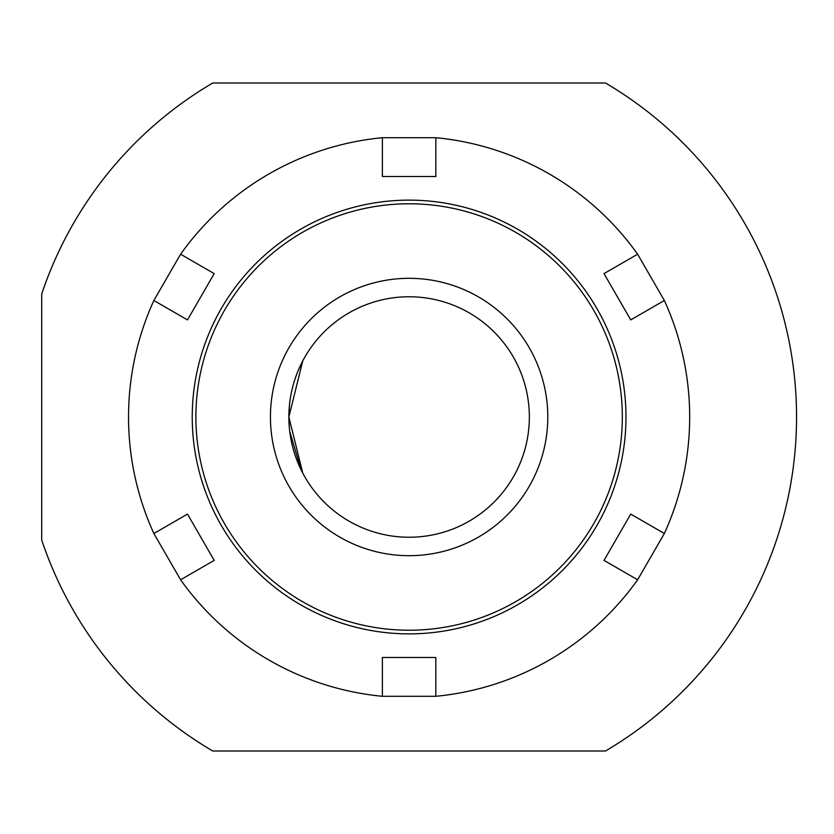 <?xml version="1.0" encoding="UTF-8"?>
<svg xmlns="http://www.w3.org/2000/svg" width="834" height="834" viewBox="0 0 834 834"><rect width="100%" height="100%" fill="white"/><g stroke="black" fill="none" stroke-linecap="round" stroke-linejoin="round"><path stroke-width="1.25" d="M302.752 473.097L288.866 417L289.356 427.852M289.721 431.261L300.98 469.594M301.303 470.24L303.201 473.941M289.429 405.397L288.866 417A120.242 120.242 0 0 1 409.108 296.758A120.242 120.242 0 0 1 529.35 417A120.242 120.242 0 0 1 409.108 537.242A120.242 120.242 0 0 1 288.866 417L302.752 360.903L298.655 369.483M41.7 539.994A387.456 387.456 0 0 0 212.753 751.007L605.463 751.007A387.456 387.456 0 0 0 605.463 82.993L212.753 82.993A387.456 387.456 0 0 0 41.7 294.006L41.7 539.994M664.344 300.49A280.568 280.568 0 0 1 664.344 533.51L637.624 579.786A280.568 280.568 0 0 1 435.828 696.296L382.389 696.296A280.568 280.568 0 0 1 180.592 579.786L153.873 533.51A280.568 280.568 0 0 1 153.873 300.49L187.483 319.902L214.202 273.615L180.592 254.214A280.568 280.568 0 0 1 382.389 137.704L382.389 176.516L435.828 176.516L435.828 137.704A280.568 280.568 0 0 1 637.624 254.214L604.014 273.615L630.744 319.902L664.344 300.49L637.624 254.214M270.435 417A138.684 138.684 0 0 0 409.108 555.684A138.684 138.684 0 0 0 547.792 417A138.684 138.684 0 0 0 409.108 278.316A138.684 138.684 0 0 0 270.435 417M180.592 254.214L153.873 300.49M435.828 137.704L382.389 137.704M180.592 579.786L214.202 560.385L187.483 514.098L153.873 533.51M435.828 696.296L435.828 657.484L382.389 657.484L382.389 696.296M664.344 533.51L630.744 514.098L604.014 560.385L637.624 579.786M622.331 417A213.223 213.223 0 0 0 409.108 203.777A213.223 213.223 0 0 0 195.896 417A213.223 213.223 0 0 0 409.108 630.223A213.223 213.223 0 0 0 622.331 417M192.237 417A216.871 216.871 0 0 1 409.108 200.129A216.871 216.871 0 0 1 625.98 417A216.871 216.871 0 0 1 409.108 633.871A216.871 216.871 0 0 1 192.237 417"/></g></svg>
